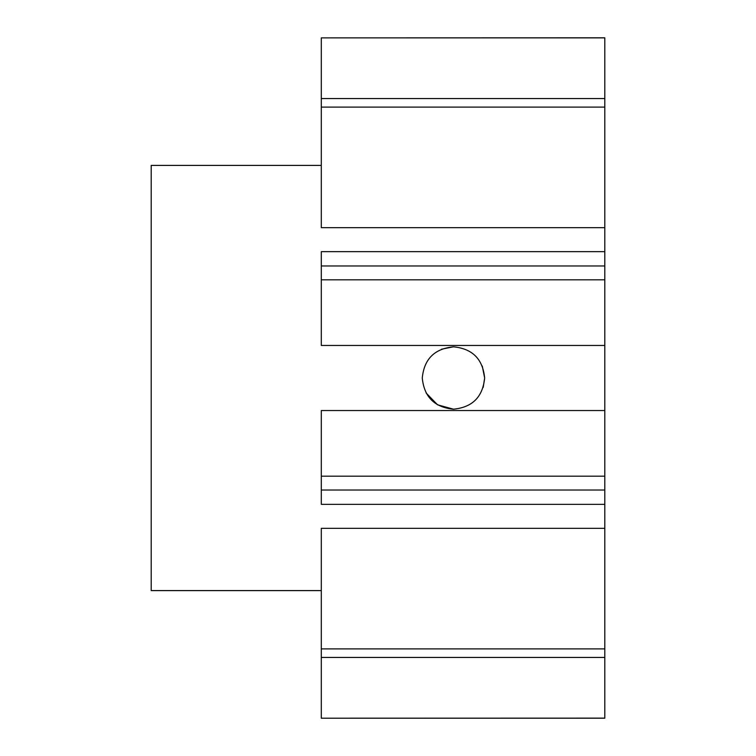 <?xml version="1.0" encoding="UTF-8"?>
<svg xmlns="http://www.w3.org/2000/svg" width="756" height="756" viewBox="0 0 756 756"><rect width="100%" height="100%" fill="white"/><g stroke="black" fill="none" stroke-linecap="round" stroke-linejoin="round"><path stroke-width="1.13" d="M426.119 392.988L437.516 404.8L453.458 409.185C472.387 407.352 482.782 396.966 484.643 378.019C482.829 359.072 472.434 348.667 453.458 346.815L441.466 349.215M453.458 346.815C434.511 348.677 424.116 359.062 422.273 377.991C424.125 396.938 434.52 407.342 453.458 409.185M604.8 37.876L321.3 37.876L604.8 37.8L604.8 718.2L321.3 718.2L604.8 718.124M604.8 345.464L321.3 345.464L321.3 251.663L604.8 251.663M604.8 504.337L321.3 504.337L321.3 410.536L604.8 410.536M321.3 590.597L151.2 590.597L151.2 165.403L321.3 165.403M321.3 718.124L321.3 528.34L604.8 528.34M321.3 37.876L321.3 227.66L604.8 227.66M321.3 657.446L604.8 657.446M321.3 648.884L604.8 648.884M321.3 490.03L604.8 490.03M321.3 476.176L604.8 476.176M321.3 279.824L604.8 279.824M321.3 265.97L604.8 265.97M321.3 107.116L604.8 107.116M321.3 98.554L604.8 98.554M483.188 387.441L484.643 378.066M484.643 377.905L482.262 366.027"/></g></svg>
